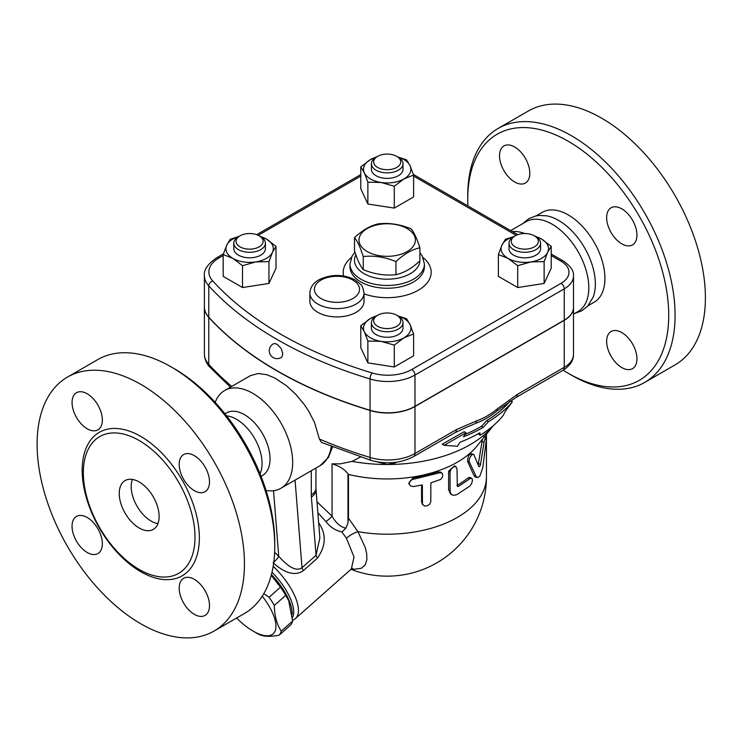 <?xml version="1.0" encoding="UTF-8"?>
<svg xmlns="http://www.w3.org/2000/svg" width="742" height="742" viewBox="0 0 742 742"><rect width="100%" height="100%" fill="white"/><g stroke="black" fill="none" stroke-linecap="round" stroke-linejoin="round"><path stroke-width="1.11" d="M419.907 247.782C411.921 249.507 403.945 254.116 395.959 261.601C385.061 257.038 374.163 255.35 363.255 256.547C360.334 247.374 357.412 241.076 354.49 237.663C362.476 230.178 370.453 225.568 378.439 223.843C389.337 222.646 400.244 224.334 411.142 228.898C414.064 232.311 416.985 238.609 419.907 247.782L419.907 260.859C411.921 268.344 403.945 272.954 395.959 274.679L395.959 261.601M407.135 228.545A28.196 16.278 0 0 0 359.963 235.835A28.196 16.278 0 0 0 394.494 255.777A28.196 16.278 0 0 0 407.135 228.545M354.49 237.663L354.49 250.74C357.412 259.913 360.334 266.211 363.255 269.624C374.163 274.188 385.061 275.876 395.959 274.679M363.255 269.624L363.255 256.547M510.654 230.614L526.189 221.645A51.884 29.949 60 0 1 552.122 224.214A51.884 29.949 60 0 1 586.013 269.93A51.884 29.949 60 0 1 578.064 311.501L573.492 314.144M522.758 223.62L528.786 218.667L535.548 216.024L539.109 215.468L546.186 215.764A51.884 29.949 60 0 1 558.661 220.439A51.884 29.949 60 0 1 593.164 297.115M467.748 199.264L467.748 195.573A146.619 84.653 60 0 1 498.114 128.459L528.415 110.957A146.619 84.653 60 0 1 601.725 118.219A146.619 84.653 60 0 1 697.508 247.42A146.619 84.653 60 0 1 675.044 364.906L644.733 382.408A146.619 84.653 60 0 1 571.423 375.146L568.233 373.3A142.102 82.047 -120 0 0 668.718 315.285A142.102 82.047 -120 0 0 568.233 141.249A142.102 82.047 -120 0 0 467.748 199.264A142.102 82.047 -120 0 0 467.905 205.933M621.805 367.559A21.425 12.373 60 0 1 607.8 348.675A21.425 12.373 60 0 1 611.093 331.507A21.425 12.373 60 0 1 621.805 332.564A21.425 12.373 60 0 1 635.801 351.448A21.425 12.373 60 0 1 632.518 368.626A21.425 12.373 60 0 1 621.805 367.559M636.951 235.093A21.425 12.373 60 0 1 632.518 244.906A21.425 12.373 60 0 1 616.008 239.165A21.425 12.373 60 0 1 606.65 217.591A21.425 12.373 60 0 1 611.093 207.788A21.425 12.373 60 0 1 627.602 213.529A21.425 12.373 60 0 1 636.951 235.093M514.66 146.99A21.425 12.373 60 0 1 528.656 165.874A21.425 12.373 60 0 1 525.373 183.042A21.425 12.373 60 0 1 514.66 181.985A21.425 12.373 60 0 1 500.664 163.101A21.425 12.373 60 0 1 503.948 145.924A21.425 12.373 60 0 1 514.66 146.99M498.114 128.459A146.619 84.653 60 0 1 571.423 135.721A146.619 84.653 60 0 1 667.197 264.913A146.619 84.653 60 0 1 644.733 382.399M563.159 370.23A142.102 82.047 -120 0 0 568.233 373.3M536.151 215.894L542.291 212.342A51.884 29.949 60 0 1 568.233 214.911A51.884 29.949 60 0 1 602.124 260.627A51.884 29.949 60 0 1 594.175 302.198M512.342 231.578A51.884 29.949 60 0 1 524.733 233.526M139.181 528.007A28.196 16.278 60 0 1 120.76 503.159A28.196 16.278 60 0 1 125.083 480.566A28.196 16.278 60 0 1 153.279 496.843A28.196 16.278 60 0 1 153.279 529.398A28.196 16.278 60 0 1 139.181 528.007M132.391 479.415A28.196 16.278 -120 0 0 151.145 521.097A28.196 16.278 -120 0 0 157.925 523.648M139.181 440.525A78.949 45.577 60 0 1 194.079 525.002A78.949 45.577 60 0 1 159.076 576.701A78.949 45.577 60 0 1 139.181 569.448A78.949 45.577 60 0 1 87.027 451.887A78.949 45.577 60 0 1 139.181 440.525M140.776 384.347A146.619 84.653 60 0 1 236.559 513.547A146.619 84.653 60 0 1 214.086 631.043A146.619 84.653 60 0 1 67.466 546.39A146.619 84.653 60 0 1 67.466 377.094A146.619 84.653 60 0 1 140.776 384.347M87.204 428.774A21.425 12.373 60 0 1 73.208 409.89A21.425 12.373 60 0 1 76.491 392.722A21.425 12.373 60 0 1 87.204 393.779A21.425 12.373 60 0 1 101.2 412.663A21.425 12.373 60 0 1 97.916 429.831A21.425 12.373 60 0 1 87.204 428.774M179.193 464.39A21.425 12.373 60 0 1 183.636 454.577A21.425 12.373 60 0 1 200.145 460.318A21.425 12.373 60 0 1 209.494 481.883A21.425 12.373 60 0 1 205.061 491.696A21.425 12.373 60 0 1 188.542 485.954A21.425 12.373 60 0 1 179.193 464.39M194.348 579.354A21.425 12.373 60 0 1 208.344 598.237A21.425 12.373 60 0 1 205.061 615.415A21.425 12.373 60 0 1 194.348 614.348A21.425 12.373 60 0 1 180.343 595.464A21.425 12.373 60 0 1 183.636 578.296A21.425 12.373 60 0 1 194.348 579.354M102.359 543.747A21.425 12.373 60 0 1 97.916 553.551A21.425 12.373 60 0 1 81.407 547.809A21.425 12.373 60 0 1 72.048 526.245A21.425 12.373 60 0 1 76.491 516.432A21.425 12.373 60 0 1 93 522.183A21.425 12.373 60 0 1 102.359 543.747M208.78 317.177L208.78 285.865A4.508 3.265 -42.3 0 1 212.769 280.977A33.835 19.533 180 0 1 218.807 258.077A4.508 2.606 60 0 0 216.553 257.854C207.621 264.152 203.568 270.06 204.384 275.579L204.384 306.891A38.343 22.139 0 0 0 208.78 317.177A383.466 221.385 0 0 0 370.045 410.289A38.343 22.139 0 0 0 414.991 406.338L564.245 320.164A31.581 18.235 0 0 0 573.492 307.271L573.492 275.968C574.048 271.071 570.654 266.081 563.308 261.008A4.508 2.606 -60 0 0 561.054 261.23A27.064 15.628 180 0 1 561.054 283.333A4.508 2.606 60 0 1 564.245 288.861A31.581 18.235 0 0 0 573.492 275.968M273.242 343.88L274.735 343.527L277.146 344.297L281.135 348.462L282.776 353.554L282.164 356.512L281.135 357.551A7.893 7.893 0 0 1 270.311 354.685A7.893 7.893 0 0 1 273.242 343.88M67.466 377.094L97.768 359.592A146.619 84.653 60 0 1 171.077 366.854L171.077 366.854A146.619 84.653 60 0 1 274.753 546.427A146.619 84.653 60 0 1 244.387 613.541L214.086 631.043M174.268 368.7L171.077 366.854L174.268 368.7A142.102 82.047 -120 0 1 274.753 542.736L274.753 546.427M226.607 415.9A36.089 20.841 60 0 1 236.54 419.304A36.089 20.841 60 0 1 260.043 473.813M271.433 574.568A42.86 17.493 48.4 0 1 292.135 614.311M271.294 575.096A41.728 17.038 48.4 0 1 288.248 599.916L285.726 595.344A46.802 19.107 -131.6 0 0 280.467 587.172L271.247 575.263M263.79 593.674L269.068 597.282A46.802 19.107 48.4 0 1 274.327 605.463C274.531 615.879 276.822 624.439 281.209 631.154A46.802 19.107 48.4 0 1 279.205 635.133L290.614 625.024A46.802 19.107 -131.6 0 0 292.617 621.045L288.777 601.15M236.605 618.04A41.728 17.038 -131.6 0 0 253.096 631.09A41.728 17.038 -131.6 0 0 275.523 629.735A41.728 17.038 -131.6 0 0 262.269 596.169M256.027 632.778L253.096 631.09L256.027 632.778A46.802 19.107 48.4 0 0 259.607 634.688C264.05 636.692 270.589 636.84 279.205 635.133M280.467 587.172L269.068 597.282M285.726 595.344L274.327 605.463M292.617 621.045L281.209 631.154M272.008 572.203A42.86 17.493 48.4 0 1 292.441 617.594M513.631 236.735L515.226 235.817L513.631 236.735A15.786 9.117 0 0 0 509.003 243.181A15.786 9.117 0 0 0 524.798 252.299A15.786 9.117 0 0 0 540.584 243.181A15.786 9.117 0 0 0 535.956 236.735L534.361 235.817A13.532 7.81 180 0 1 534.361 246.863A13.532 7.81 180 0 1 515.226 246.863A13.532 7.81 180 0 1 515.226 235.817A13.532 7.81 180 0 1 534.361 235.817M540.584 243.181L540.584 248.709A15.786 9.117 180 0 1 524.798 257.826A15.786 9.117 180 0 1 509.003 248.709L509.003 243.181M377.632 315.257L376.036 316.175A15.786 9.117 0 0 0 371.408 322.622A15.786 9.117 0 0 0 387.203 331.739A15.786 9.117 0 0 0 402.989 322.622A15.786 9.117 0 0 0 398.361 316.175L396.766 315.257A13.532 7.81 180 0 1 396.766 326.304A13.532 7.81 180 0 1 377.632 326.304A13.532 7.81 180 0 1 377.632 315.257A13.532 7.81 180 0 1 396.766 315.257L398.361 316.175M402.989 322.622L402.989 328.149A15.786 9.117 180 0 1 387.203 337.267A15.786 9.117 180 0 1 371.408 328.149L371.408 322.622M240.037 235.817L238.442 236.735A15.786 9.117 0 0 0 233.813 243.181A15.786 9.117 0 0 0 243.562 251.603A15.786 9.117 0 0 0 260.767 249.627A15.786 9.117 0 0 0 265.395 243.181A15.786 9.117 0 0 0 260.767 236.735L259.171 235.817A13.532 7.81 180 0 1 259.171 246.863A13.532 7.81 180 0 1 240.037 246.863A13.532 7.81 180 0 1 240.037 235.817A13.532 7.81 180 0 1 259.171 235.817M265.395 243.181L265.395 248.709A15.786 9.117 180 0 1 260.767 255.155A15.786 9.117 180 0 1 243.562 257.131A15.786 9.117 180 0 1 233.813 248.709L233.813 243.181M530.929 261.917L517.712 265.692L508.047 258.374A23.688 13.671 0 0 0 530.929 261.917A23.688 13.671 0 0 0 547.67 252.252L544.136 261.601L530.929 261.917M498.374 254.525L501.917 245.166A23.688 13.671 0 0 0 508.047 258.374L498.374 254.525L498.374 276.367L517.712 287.534L517.712 265.692M513.974 236.55A23.688 13.671 0 0 0 501.917 245.166L505.46 239.267L514.28 236.383M534.602 235.956L541.539 239.035L551.213 246.353L547.67 252.252A23.688 13.671 0 0 0 541.539 239.035A23.688 13.671 0 0 0 535.641 236.55M364.322 331.683L360.779 325.784L370.453 318.476A23.688 13.671 0 0 0 364.322 331.683A23.688 13.671 0 0 0 381.073 341.357L367.865 341.042L364.322 331.683M376.352 315.99A23.688 13.671 0 0 0 370.453 318.476L377.39 315.396M397.712 315.823L406.542 318.708L410.076 324.606A23.688 13.671 0 0 0 398.018 315.981M403.945 337.814L394.28 345.123L381.073 341.357A23.688 13.671 0 0 0 403.945 337.814A23.688 13.671 0 0 0 410.076 324.606L413.619 333.965L403.945 337.814M259.412 235.956L266.35 239.035A23.688 13.671 0 0 0 260.451 236.55M276.024 246.353L272.481 252.252A23.688 13.671 0 0 0 266.35 239.035L276.024 246.353L276.024 268.196L268.947 283.444L268.947 261.601L255.73 261.917A23.688 13.671 0 0 0 272.481 252.252L268.947 261.601M238.757 236.55A23.688 13.671 0 0 0 226.727 245.166L230.27 239.267L239.026 236.401M232.858 258.374L223.184 254.525L226.727 245.166A23.688 13.671 0 0 0 232.858 258.374A23.688 13.671 0 0 0 255.73 261.917L242.523 265.692L232.858 258.374M544.136 261.601L544.136 283.444L551.213 268.196L551.213 246.353M544.136 283.444L517.712 287.534M413.619 333.965L413.619 355.808L394.28 366.975L394.28 345.123M394.28 366.975L367.865 362.884L367.865 341.042M367.865 362.884L360.779 347.636L360.779 325.784M268.947 283.444L242.523 287.534L223.184 276.367L223.184 254.525M242.523 287.534L242.523 265.692M377.632 167.423A13.532 7.81 180 0 1 377.632 156.376A13.532 7.81 180 0 1 396.766 156.376A13.532 7.81 180 0 1 396.766 167.423A13.532 7.81 180 0 1 377.632 167.423M377.632 156.376L376.036 157.295A15.786 9.117 0 0 0 371.408 163.741A15.786 9.117 0 0 0 376.036 170.187A15.786 9.117 0 0 0 393.241 172.163A15.786 9.117 0 0 0 402.989 163.741A15.786 9.117 0 0 0 398.361 157.295L396.766 156.376M402.989 163.741L402.989 169.269A15.786 9.117 180 0 1 393.241 177.69A15.786 9.117 180 0 1 376.036 175.715A15.786 9.117 180 0 1 371.408 169.269L371.408 163.741M397.777 156.961L406.542 159.827L410.076 165.726L413.619 175.084L403.945 178.933A23.688 13.671 0 0 0 410.076 165.726A23.688 13.671 0 0 0 398.046 157.109M394.28 186.251L381.073 182.476A23.688 13.671 0 0 0 403.945 178.933L394.28 186.251L394.28 208.094L367.865 204.004L367.865 182.161L364.322 172.812A23.688 13.671 0 0 0 381.073 182.476L367.865 182.161M376.352 157.109A23.688 13.671 0 0 0 370.453 159.604L377.39 156.516M360.779 166.913L370.453 159.604A23.688 13.671 0 0 0 364.322 172.812L360.779 166.913L360.779 188.756L367.865 204.004M394.28 208.094L413.619 196.927L413.619 175.084M573.492 307.364A31.581 18.235 180 0 1 573.492 307.457A31.581 18.235 180 0 1 564.245 320.349L414.991 406.523A38.343 22.139 180 0 1 370.045 410.474A383.466 221.385 180 0 1 208.78 317.363A38.343 22.139 180 0 1 204.384 307.067A38.343 22.139 180 0 1 204.384 306.984M364.025 293.007L364.025 301.289A27.064 15.628 180 0 1 336.961 316.917A27.064 15.628 180 0 1 309.887 301.289L309.887 293.007A27.064 15.628 0 0 0 317.817 304.053A27.064 15.628 0 0 0 347.312 307.438A27.064 15.628 0 0 0 364.025 293.007C363.005 287.72 361.883 284.835 360.649 284.344L354.954 279.762C343.073 274.095 331.145 274.058 319.171 279.651C313.337 282.823 310.239 287.275 309.887 293.007M396.822 462.173L393.77 463.425L387.203 464.501L376.927 461.839M360.417 457.044L352.098 461.403A117.292 67.717 0 0 0 387.203 464.501A117.292 67.717 0 0 0 493.244 425.722L477.319 445.654A99.252 57.301 0 0 1 348.462 474.407L348.462 518.185L357.913 531.652A13.532 5.157 -31 0 0 346.412 538.219L354.036 557.057L351.337 569.003L295.418 618.578A45.114 18.42 -131.6 0 0 273.186 566.276M454.976 432.697A6.771 3.905 -120 0 0 456.376 429.599L414.991 453.492A6.771 3.905 60 0 1 413.591 456.59L454.967 432.697A6.771 3.905 -120 0 0 454.976 432.697L466.69 427.169A140.98 81.397 0 0 0 475.641 423.33C482.792 420.853 489.906 416.744 496.982 411.012A140.98 81.397 0 0 0 500.869 408.1L515.996 397.462A6.771 3.905 60 0 1 515.987 397.462M464.956 434.413A133.282 76.945 0 0 0 481.447 426.335L486.678 420.64A136.834 79.004 0 0 0 509.893 401.366M480.102 435.257A127.541 73.634 0 0 0 503.456 415.093L504.829 412.005L512.351 401.821A139.385 80.47 180 0 1 488.477 421.679L483.246 427.373A135.832 78.42 180 0 1 463.444 436.825L465.995 432.772L444.115 445.302L457.462 446.267L460.031 442.223A131.093 75.684 0 0 0 479.898 432.809L480.102 435.257L478.265 433.727M444.115 445.302L442.195 444.189L464.167 431.714L465.995 432.772M483.246 427.373L481.447 426.335M488.477 421.679L486.678 420.64M512.351 401.821L510.663 400.838M474.027 454.994C472.895 451.822 467.803 459.4 469.445 462.21L476.373 476.948L478.145 477.458L480.055 475.678L482.81 467.571L486.214 440.757L485.899 436.973L484.229 441.128L480.547 464.288C480 466.384 479.434 467.108 478.84 466.468L473.952 454.855L471.485 453.677M477.162 477.514L475.205 476.93L474.027 475.659L467.618 461.45C467.757 456.052 469.25 453.677 472.097 454.317M478.2 464.826L482.411 439.283M413.554 486.529L410.604 486.047L409.111 483.951L409.751 481.447L412.125 479.573L439.505 472.821L441.583 472.969L442.696 474.138L442.557 476.893L440.618 479.443L430.842 482.847L430.814 501.75L429.813 503.976L427.596 505.701L424.498 506.044L422.458 504.143L422.346 484.916L413.554 486.529M409.269 484.517L408.786 483.265L412.969 477.904A99.252 57.301 0 0 0 437.836 471.847L440.887 472.209L442.13 473.331M422.782 504.848L421.567 502.111L421.567 485.082M456.989 468.805L456.08 466.774L453.798 466.801L451.414 468.712L450.042 471.791L450.069 491.64L451.099 494.098L453.566 495.387L456.989 494.589L469.844 486.066L471.634 483.571L472.404 480.807L472.097 478.636L470.771 478.163L458.649 486.298L457.332 486.316L456.989 468.805M451.804 494.738L450.422 493.773L448.613 489.683L448.613 471.263L454.521 465.809L456.08 466.774M456.989 485.407L457.063 485.37A99.252 57.301 0 0 0 468.007 477.941L469.667 477.431L471.56 478.163M564.245 320.349L564.245 367.318L517.397 394.364A6.771 3.905 60 0 1 515.996 397.462L562.844 370.416C570.088 365.778 573.64 360.445 573.492 354.426A31.581 18.235 180 0 1 564.245 367.318A6.771 3.905 60 0 1 562.844 370.416M517.397 394.364L497.103 409.037A6.771 3.051 50.9 0 1 496.982 411.012M321.499 442.436L319.375 439.032L314.534 422.439L308.607 411.022L304.313 404.594L295.919 394.475L286.486 385.738L274.8 378.003L266.758 374.701L258.29 373.504L250.379 375.665M475.641 423.33A6.771 4.61 -108.9 0 0 476.67 420.835L456.376 429.599M351.587 568.789L354.593 569.244L361.53 568.196L365.259 564.773L366.863 559.765L366.678 553.486L365.24 547.411L357.913 531.652A99.252 57.301 0 0 0 486.446 476.902L486.446 434.228M292.58 620.182A45.114 18.42 -131.6 0 0 295.418 618.578M317.836 512.722L325.923 521.561C330.125 527.052 335.449 530.53 341.904 531.995L346.412 538.219M311.297 470.725L311.297 494.849A15.786 9.117 0 0 0 315.925 488.403L319.858 537.969L316.055 555.266A6.771 2.764 -131.6 0 0 317.437 558.132C326.137 545.667 326.461 533.767 318.429 522.442M273.112 562.631C280.689 569.847 293.433 577.879 303.385 570.598L317.437 558.132M341.904 531.995L345.818 528.174L347.979 522.98L348.462 518.185M345.818 528.174C340.467 526.978 335.876 522.98 332.036 516.172L316.955 501.768M325.923 521.561A6.771 1.345 141.7 0 0 332.036 516.172L332.036 463.796C339.437 466.069 344.752 469.408 347.979 473.813L348.462 474.407M311.297 494.849A31.581 18.235 120 0 0 311.38 497.075L316.055 555.266L302.003 567.723A6.771 2.764 -131.6 0 0 303.385 570.598M295.066 480.102L302.003 567.723C295.001 572.926 284.956 563.15 278.723 556.324A6.771 1.781 -43.8 0 1 273.798 562.084M352.098 461.403L340.003 463.889L332.036 463.796M331.303 446.489L331.071 447.751A6.094 4.09 9.9 0 0 332.175 446.842M215.189 402.377A56.392 32.555 60 0 1 224.603 390.552A56.392 32.555 60 0 1 252.799 393.343A56.392 32.555 60 0 1 289.64 443.039A56.392 32.555 60 0 1 280.995 488.227A56.392 32.555 60 0 1 266.044 490.462M224.947 413.795L226.468 412.914A36.089 20.841 60 0 1 244.517 414.704A36.089 20.841 60 0 1 268.094 446.508A36.089 20.841 60 0 1 262.557 475.427L261.036 476.308M140.776 571.711A82.854 47.84 -120 0 0 191.51 499.533A82.854 47.84 -120 0 0 90.032 440.943A82.854 47.84 -120 0 0 140.776 571.711M370.045 410.289L370.045 378.977A4.508 1.716 -73.1 0 1 372.15 372.985A378.949 218.788 180 0 1 212.769 280.977M204.384 275.579A38.343 22.139 0 0 0 208.78 285.865A383.466 221.385 0 0 0 370.045 378.977A38.343 22.139 0 0 0 414.991 375.035A4.508 2.606 -120 0 0 411.801 369.507A33.835 19.533 180 0 1 372.15 372.985M321.008 298.525A22.557 13.022 180 0 1 331.118 276.738A22.557 13.022 180 0 1 358.748 292.691A22.557 13.022 180 0 1 321.008 298.525M419.889 260.869A32.704 18.884 180 0 1 399.27 277.86A32.704 18.884 180 0 1 364.072 273.668A32.704 18.884 180 0 1 355.891 254.849M354.954 252.132L352.125 256.009L349.983 263.994A37.221 21.49 0 0 0 360.881 279.187A37.221 21.49 0 0 0 401.441 283.843A37.221 21.49 0 0 0 424.415 263.994L422.281 256.027L419.907 252.642M424.415 263.994L424.415 266.758A37.221 21.49 180 0 1 401.441 286.607A37.221 21.49 180 0 1 360.881 281.951A37.221 21.49 180 0 1 349.983 266.758L349.983 263.994M218.807 258.077L223.184 255.554M258.225 235.316L360.779 176.114M413.619 176.114L516.172 235.316M551.213 255.554L561.054 261.23M414.991 406.338L414.991 375.035L564.245 288.861L564.245 320.164M561.054 283.333L411.801 369.507M364.025 293.869A43.982 25.395 0 0 0 419.267 289.658A43.982 25.395 0 0 0 423.042 257.567M351.356 257.567A43.982 25.395 0 0 0 343.685 275.996M467.618 461.45L469.445 462.21M474.027 475.659L475.993 476.29M481.91 441.768L484.062 442.158M478.469 463.778L480.547 464.288M412.969 477.904L413.554 479.165M421.567 502.111L422.346 503.336M437.836 471.847L438.986 472.969M448.613 471.263L450.014 472.292M448.613 489.683L450.014 490.703M468.007 477.941L469.844 478.692M457.063 485.37L458.649 486.298M414.991 406.523L414.991 453.492A38.343 22.139 180 0 1 370.045 457.434A6.771 2.569 106.9 0 0 371.232 460.448C386.545 464.575 400.661 463.286 413.591 456.59M370.045 410.474L370.045 457.434A383.466 221.385 180 0 1 319.375 439.032M497.103 409.037C490.295 414.574 483.478 418.507 476.67 420.835M231.782 386.406A383.466 221.385 180 0 1 208.78 364.331L208.78 317.363M230.447 387.176L209.763 367.067A6.771 4.888 -42.3 0 1 208.78 364.331A38.343 22.139 180 0 1 204.384 354.036L204.384 307.067M347.979 522.98L347.979 473.813M273.529 490.685L278.723 556.324L274.623 552.326M315.962 489.368A15.786 9.887 175.4 0 1 311.38 497.075M331.071 447.751A56.392 32.555 60 0 1 320.034 465.688L328.456 457.406L332.537 446.981M574.633 313.486L581.941 310.74L587.618 306.205L593.155 297.125M588.026 305.75L594.175 302.207M216.553 257.854L223.388 253.912M256.686 234.685L360.779 174.583M413.415 174.472L517.712 234.685M551.213 254.024L563.308 261.008M483.701 436.667L485.899 436.973M321.49 442.427L371.232 460.448M209.763 367.067C206.285 363.274 204.495 358.933 204.384 354.036M350.985 569.309A99.252 99.252 0 0 0 486.446 476.902M352.45 568.344L351.337 569.003M280.995 488.227L320.034 465.688M224.603 390.552L250.416 375.647M315.925 488.403L315.925 468.054M573.492 354.426L573.492 307.457"/></g></svg>
